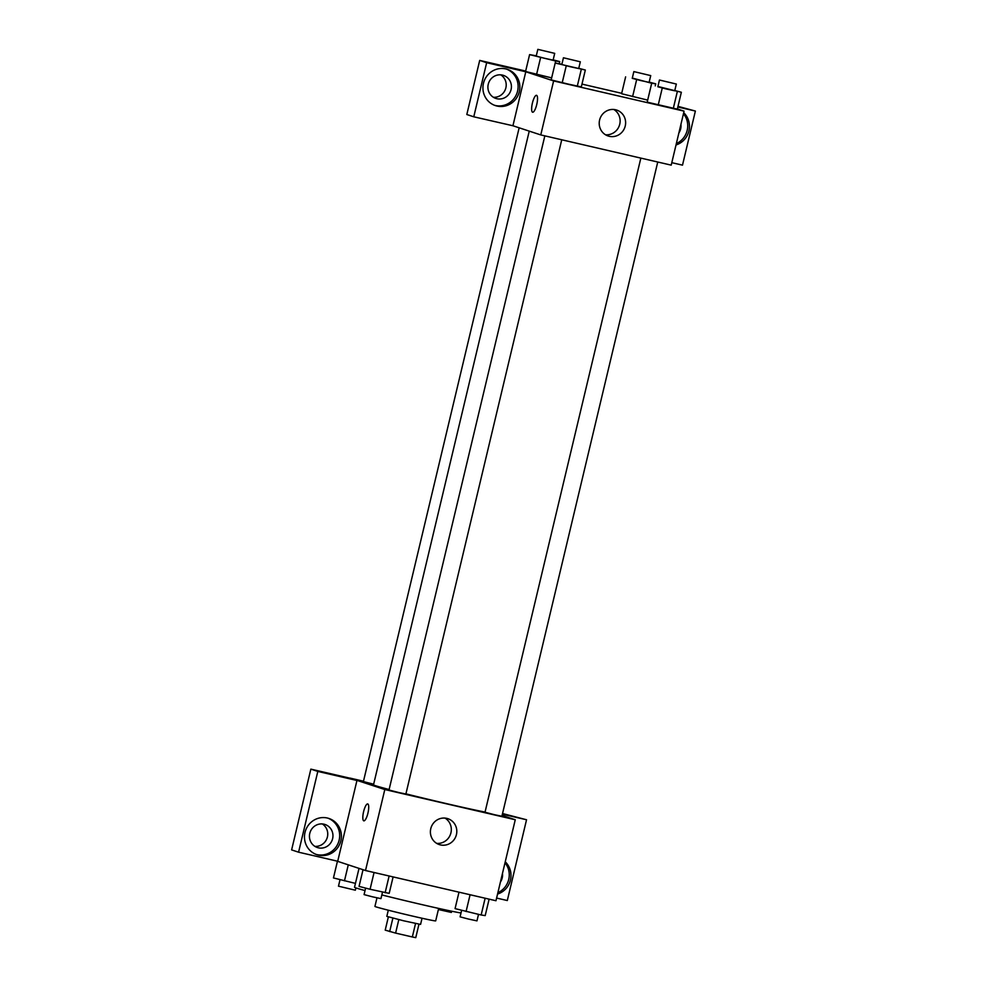 <?xml version="1.0" encoding="UTF-8"?>
<svg xmlns="http://www.w3.org/2000/svg" width="987" height="987" viewBox="0 0 987 987"><rect width="100%" height="100%" fill="white"/><g stroke="black" fill="none" stroke-linecap="round" stroke-linejoin="round"><path stroke-width="1.48" d="M415.539 923.511L412.332 936.971L395.602 933.097L385.214 930.136L388.36 916.911M412.332 936.971L415.761 937.65L418.969 924.202M422.041 918.255L420.573 924.412L403.609 920.785L386.83 916.38L388.298 910.211M398.81 919.625L395.602 933.097M392.875 918.132L389.668 931.605M438.66 908.41L435.686 920.883A31.226 0.716 -166.6 0 1 405.139 914.344A31.226 0.716 -166.6 0 1 374.937 906.411L376.972 897.849M461.015 912.963A55.519 1.271 -166.6 0 1 381.833 894.938M365.042 890.57A55.519 1.271 -166.6 0 1 354.518 887.288L359.021 868.387M502.087 815.422L515.263 819.753L495.967 900.736L365.511 870.522L336.518 860.972M367.941 813.103A8.673 2.282 103 0 1 363.808 820.839A8.673 2.282 103 0 1 363.549 811.869A8.673 2.282 103 0 1 367.719 803.936A8.673 2.282 103 0 1 367.941 813.103M356.949 780.483L337.714 861.256L298.58 852.188L317.814 771.427L356.949 780.483L350.027 778.089L363.487 781.211M515.263 819.753L384.807 789.538L365.511 870.522M384.807 789.538L350.027 778.089M367.732 803.936A8.673 2.282 -77 0 0 363.549 811.869A8.673 2.282 -77 0 0 363.808 820.839M318.517 855.137A19.086 18.408 -71.8 0 1 316.975 854.705A19.086 18.408 -71.8 0 1 305.452 830.832A19.086 18.408 -71.8 0 1 328.905 818.457A19.086 18.408 -71.8 0 1 340.663 841.541A19.086 18.408 -71.8 0 1 318.517 855.137M316.111 854.397A19.086 18.408 108.2 0 0 316.778 854.569A19.086 18.408 108.2 0 0 338.8 841.43A19.086 18.408 108.2 0 0 328.029 818.198M309.782 833.361A12.14 11.708 -71.8 0 1 324.994 824.478A12.14 11.708 -71.8 0 1 332.619 838.654A12.14 11.708 -71.8 0 1 317.407 847.549A12.14 11.708 -71.8 0 1 309.782 833.361M322.28 823.935A12.14 11.708 -71.8 0 1 314.902 846.365M317.814 771.427L310.856 769.132L349.99 778.2M298.58 852.188L291.621 849.893L310.856 769.132M440.436 844.909A13.645 13.164 -71.8 0 1 431.097 827.525A13.645 13.164 -71.8 0 1 447.864 818.679A13.645 13.164 -71.8 0 1 456.278 835.187A13.645 13.164 -71.8 0 1 440.436 844.909M436.686 843.379A13.645 13.164 108.2 0 0 445.014 818.087M505.245 861.787A19.086 18.408 -71.8 0 1 510.464 880.022A19.086 18.408 -71.8 0 1 497.559 894.049M496.609 898.059L507.306 900.539L526.54 819.765L502.383 814.176M497.88 892.692A19.086 18.408 108.2 0 0 504.999 862.823M502.457 873.507A12.14 11.708 -71.8 0 1 500.434 882.008M526.54 819.765L502.543 813.522M640.847 158.105L485.012 812.239L494.524 814.719L501.889 816.261L657.749 162.016M519.15 127.804L363.401 781.581L373.654 784.221M544.836 135.861L389.001 790.007L398.514 792.475L405.879 794.029L561.739 139.784M529.242 131.135L373.505 784.838A60.787 1.394 13.4 0 0 375.504 785.689A60.787 1.394 13.4 0 0 389.112 789.526M405.916 793.844A60.787 1.394 13.4 0 0 485.049 812.067M677.415 108.952A19.086 18.408 108.2 0 0 677.378 108.94L684.077 111.149L671.209 165.137L540.765 134.923L512.932 125.756L473.772 116.799L486.653 62.712L525.787 71.767L512.932 125.756M493.364 97.269A12.14 11.708 108.2 0 0 500.742 74.839M473.772 116.799L466.814 114.517L479.694 60.417L525.689 71.064M671.802 162.67L682.498 165.15L695.379 111.05L677.995 106.349M621.699 93.309L581.972 84.105M511.081 89.558A12.14 11.708 -71.8 0 1 495.869 98.441A12.14 11.708 -71.8 0 1 488.244 84.265A12.14 11.708 -71.8 0 1 503.456 75.382A12.14 11.708 -71.8 0 1 511.081 89.558M494.573 105.301A19.086 18.408 108.2 0 0 495.24 105.473A19.086 18.408 108.2 0 0 517.25 92.322A19.086 18.408 108.2 0 0 506.491 69.09M496.979 106.041A19.086 18.408 -71.8 0 1 495.437 105.609A19.086 18.408 -71.8 0 1 483.914 81.724A19.086 18.408 -71.8 0 1 507.367 69.361A19.086 18.408 -71.8 0 1 519.125 92.445A19.086 18.408 -71.8 0 1 496.979 106.041M680.919 124.411A12.14 11.708 -71.8 0 1 678.896 132.9M676.342 143.596A19.086 18.408 108.2 0 0 683.46 113.727M677.403 108.792A19.086 18.408 -71.8 0 1 679.155 109.532M683.707 112.691A19.086 18.408 -71.8 0 1 688.926 130.913A19.086 18.408 -71.8 0 1 676.021 144.953M695.379 111.05L677.835 106.991M486.653 62.712L479.694 60.417M553.164 59.874L559.728 61.601L555.681 60.997L551.659 77.874L536.595 74.383L525.565 71.483L529.6 54.618L536.299 55.827M578.764 68.3L585.328 70.028L581.318 86.893L562.195 82.809L551.165 79.922L555.2 63.045L561.899 64.254M674.775 90.545L681.351 92.26L677.329 109.138L647.188 102.154M649.175 82.118L655.738 83.833L651.691 83.241L647.669 100.106L621.588 93.728M684.077 111.149L553.621 80.934L525.787 71.767M599.59 120.069A13.645 13.164 -71.8 0 1 616.678 110.075A13.645 13.164 -71.8 0 1 624.919 127.15A13.645 13.164 -71.8 0 1 608.152 135.996A13.645 13.164 -71.8 0 1 599.59 120.069M553.621 80.934L540.765 134.923M605.5 134.775A13.645 13.164 108.2 0 0 613.828 109.483M536.755 104.486A8.673 2.282 103 0 1 532.622 112.222A8.673 2.282 103 0 1 532.363 103.265A8.673 2.282 103 0 1 536.533 95.32A8.673 2.282 103 0 1 536.755 104.486M536.546 95.332A8.673 2.282 -77 0 0 532.363 103.265A8.673 2.282 -77 0 0 532.622 112.222M681.351 92.26L657.91 86.498M659.452 80.021L657.848 86.77L666.237 88.966L674.726 90.792L676.329 84.043L659.452 80.021L676.329 84.043M651.223 85.289L647.201 102.154L658.206 105.054L673.27 108.533L677.292 91.668M662.228 88.176L658.206 105.054M585.328 70.028L555.2 63.045M563.441 57.777L561.825 64.525L570.227 66.734L578.703 68.547L580.319 61.799L563.441 57.777L580.319 61.799M581.281 69.423L577.259 86.301L551.19 79.922M566.217 65.944L562.195 82.809M651.691 83.241L632.309 78.072M633.851 71.595L632.248 78.343L640.637 80.539L649.113 82.353L650.729 75.604L633.851 71.595L650.729 75.604M625.622 76.863L621.6 93.728L647.669 100.106M655.738 83.833L655.257 85.881M636.627 79.75L632.605 96.615M555.681 60.997L529.6 54.618M537.841 49.35L536.225 56.099L544.627 58.307L553.102 60.121L554.706 53.372L537.841 49.35L554.706 53.372M559.728 61.601L559.247 63.649M551.659 77.874L525.59 71.496M540.617 57.505L536.595 74.383M489.12 899.157L485.197 915.603L481.15 914.998L455.069 908.62L458.992 892.174M485.135 898.232L481.15 914.998M470.083 894.74L466.086 911.507M461.645 910.347L460.09 916.849L468.48 919.057L476.968 920.871L478.51 914.394M393.11 876.912L389.186 893.358L370.076 889.275L359.058 886.388L363.031 869.707M389.125 875.987L385.127 892.766M374.061 872.508L370.076 889.275M365.622 888.103L364.08 894.604L372.469 896.813L380.957 898.626L382.5 892.149M438.388 909.52L451.367 912.444L451.651 911.211M355.456 883.39L333.458 877.949L337.431 861.281M348.275 864.846L344.463 880.848M340.022 879.676L338.479 886.178L355.357 890.2L355.9 887.918"/></g></svg>
